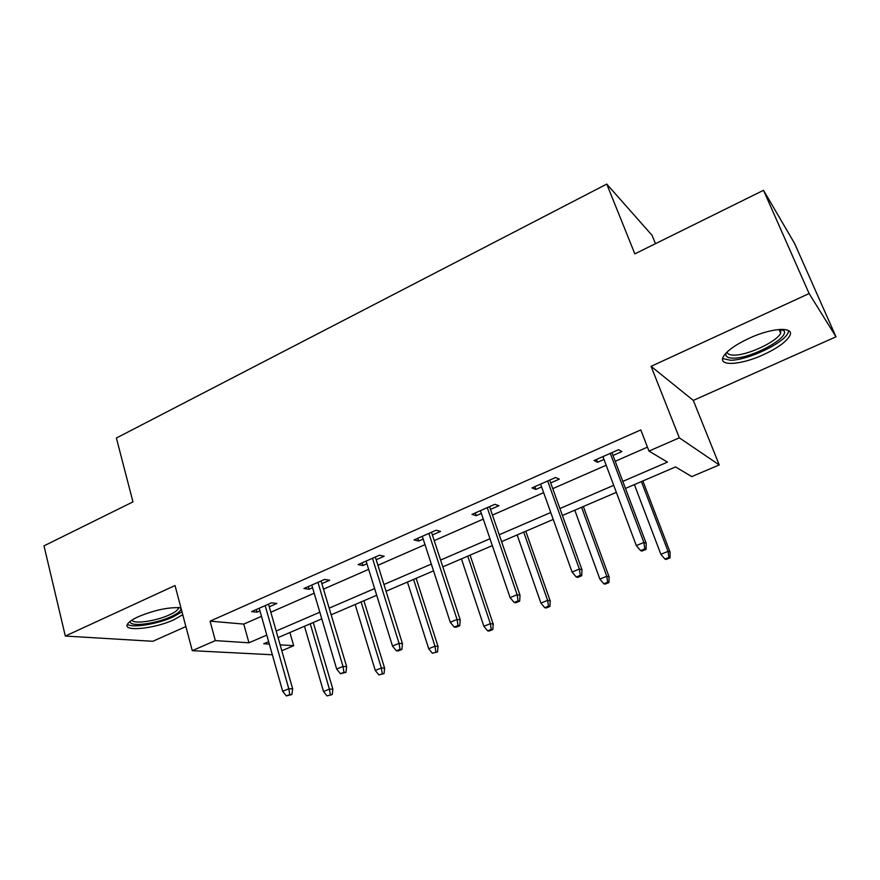 <?xml version="1.0" encoding="UTF-8"?>
<svg xmlns="http://www.w3.org/2000/svg" width="880" height="880" viewBox="0 0 880 880"><rect width="100%" height="100%" fill="white"/><g stroke="black" fill="none" stroke-linecap="round" stroke-linejoin="round"><path stroke-width="1.32" d="M180.917 607.783C168.938 606.991 154.759 609.95 138.369 616.682C132.495 619.399 128.887 621.874 127.523 624.129C122.188 632.104 154.748 628.771 173.954 619.729L182.754 614.691M763.29 354.761C776.93 348.447 785.675 342.276 789.503 336.27C795.696 326.425 772.475 327.349 749.034 338.327C735.515 344.707 726.979 350.779 723.426 356.532C717.409 366.564 740.575 365.266 763.29 354.761M289.894 632.533L293.689 645.7L281.809 650.749M272.36 654.764L192.269 650.683L215.336 640.607L248.952 642.796L266.794 635.096M655.49 243.683L652.08 235.356L606.76 184.085L116.38 438.031L132.968 501.886L44 545.853L65.318 636.053L152.823 641.289L185.889 626.56M606.76 184.085L634.843 253.88L763.51 190.3L794.563 243.419L836 336.809L809.116 293.557L651.079 366.333L679.327 437.822L719.246 464.926L691.768 476.597L675.543 466.928L625.46 488.433M651.079 366.333L693.297 400.411L836 336.809M693.297 400.411L719.246 464.926M763.51 190.3L809.116 293.557M622.798 481.404L667.469 462.11L648.978 451.088L640.794 429.913L210.078 621.148L243.76 624.096L261.492 616.319M270.831 612.227L314.182 593.219M323.499 589.138L368.654 569.349M377.927 565.279L424.996 544.654M434.214 540.617L483.285 519.101M492.448 515.086L543.642 492.646M552.75 488.653L606.177 465.234M615.208 461.285L647.46 447.139M613.008 455.477L621.885 451.572L618.563 449.713L594.077 460.515L597.553 462.275L604.01 459.437M550.682 482.922L559.317 479.116L555.588 477.499L531.96 487.927L535.832 489.456L541.596 486.915M490.501 509.41L498.916 505.703L494.813 504.317L471.999 514.382L476.245 515.691L481.349 513.436M432.377 534.996L440.572 531.388L436.117 530.211L414.084 539.935L418.66 541.035L423.17 539.055M376.189 559.735L384.186 556.215L379.412 555.225L358.105 564.63L363 565.543L366.938 563.805M321.849 583.649L329.659 580.217L324.577 579.414L303.974 588.5L309.166 589.237L312.565 587.741M269.28 606.793L276.892 603.449L271.546 602.811L251.603 611.611L257.059 612.183L259.952 610.907M192.269 650.683L175.032 585.53L65.318 636.053M210.078 621.148L215.336 640.607M648.978 451.088L679.327 437.822M268.653 641.652L263.747 643.753L269.346 644.116M280.115 644.82L293.689 645.7M616.352 492.349L562.419 515.504M553.234 519.442L501.578 541.629M492.327 545.6L442.827 566.863M433.521 570.856L386.056 591.239M376.706 595.254L331.166 614.812M321.783 618.838L278.058 637.604M276.188 631.037L319.814 612.205M329.175 608.157L374.627 588.544M383.944 584.518L431.31 564.069M440.594 560.065L489.995 538.736M499.213 534.754L550.748 512.501M559.911 508.552L613.712 485.32M243.76 624.096L248.952 642.796M596.497 459.448L597.553 462.275M534.842 486.651L535.832 489.456M475.299 512.919L476.245 515.691M417.769 538.296L418.66 541.035M362.164 562.837L363 565.543M308.374 586.564L309.166 589.237M256.311 609.532L257.059 612.183M644.809 548.9L640.607 550.616L641.894 551.067L646.085 549.351L644.809 548.9L643.885 542.465L636.317 545.589L602.943 456.61M610.28 453.376L643.885 542.465L646.184 543.312L611.941 452.639M646.085 549.351L646.184 543.312M636.317 545.589L640.607 550.616M664.917 559.042L666.061 559.438L670.032 557.832L668.91 557.425L664.917 559.042L660.869 554.29L668.052 551.375L670.087 552.123L642.862 480.964M668.91 557.425L668.052 551.375L641.388 481.591M660.869 554.29L634.381 484.605M670.087 552.123L670.032 557.832M782.287 329.318L783.981 330.693C789.613 337.821 751.388 358.38 733.656 358.138C727.573 358.204 725.043 356.51 726.055 353.067M727.133 351.989C727.452 354.145 729.872 355.179 734.393 355.113C747.956 355.223 776.732 341.726 780.67 333.256L780.725 329.34M722.656 358.556L730.554 360.261C747.373 360.327 782.969 343.673 787.919 333.168L788.733 330.693M180.411 607.717L180.785 608.223C181.489 610.522 178.2 613.36 170.918 616.737C155.034 624.217 127.996 627.33 130.438 621.159M131.945 620.114C133.364 624.393 156.035 621.137 169.356 614.889C174.174 612.689 177.144 610.654 178.277 608.773L178.618 607.552M127.446 624.261C131.868 628.342 157.762 624.074 173.118 616.935L181.984 611.798M580.294 575.355L576.235 577.027L577.698 577.379L581.735 575.718L580.294 575.355L579.359 569.052L572.066 572.066L540.595 484.121M547.679 480.997L579.359 569.052L581.966 569.745L549.67 480.117M581.735 575.718L581.966 569.745M572.066 572.066L576.235 577.027M518.067 600.886L514.151 602.481L515.768 602.767L519.673 601.161L518.067 600.886L517.121 594.704L510.081 597.597L480.403 510.664M487.245 507.65L517.121 594.704L520.014 595.232L489.544 506.638M519.673 601.161L520.014 595.232M510.081 597.597L514.151 602.481M603.812 583.792L605.11 584.111L608.949 582.549L607.662 582.23L603.812 583.792L599.863 579.106L606.804 576.29L609.114 576.906L583.352 506.517M607.662 582.23L606.804 576.29L581.57 507.276M599.863 579.106L574.794 510.191M609.114 576.906L608.949 582.549M544.753 607.717L546.194 607.959L549.912 606.452L548.482 606.199L544.753 607.717L540.903 603.097L547.602 600.369L550.187 600.853L525.789 531.234M548.482 606.199L547.602 600.369L523.721 532.114M540.903 603.097L517.176 534.93M550.187 600.853L549.912 606.452M458.007 625.515L454.223 627.066L455.994 627.264L459.756 625.713L458.007 625.515L457.061 619.454L450.263 622.248L422.279 536.316M428.879 533.401L457.061 619.454L460.218 619.85L431.475 532.257M459.756 625.713L460.218 619.85M450.263 622.248L454.223 627.066M400.004 649.297L396.352 650.793L398.255 650.925L401.896 649.429L400.004 649.297L399.058 643.346L392.491 646.052L366.091 561.099M372.482 558.283L399.058 643.346L402.457 643.621L375.342 557.018M401.896 649.429L402.457 643.621M392.491 646.052L396.352 650.793M343.959 672.287L340.439 673.739L345.983 672.353L343.959 672.287L343.013 666.446L336.666 669.064L311.773 585.068M317.944 582.34L343.013 666.446L346.632 666.589L321.057 580.976M345.983 672.353L346.632 666.589M336.666 669.064L340.439 673.739M487.641 630.85L489.214 631.026L492.811 629.563L491.238 629.387L487.641 630.85L483.879 626.296L490.358 623.656L493.185 624.019L470.085 555.159M491.238 629.387L490.358 623.656L467.764 556.149M483.879 626.296L461.417 558.877M493.185 624.019L492.811 629.563M432.377 653.224L437.547 651.937L432.377 653.224L428.703 648.747L434.973 646.184L438.02 646.426L416.141 578.314M435.864 651.816L434.973 646.184L413.578 579.414M428.703 648.747L407.44 582.054M438.02 646.426L437.547 651.937M378.873 674.894L384.054 673.585L378.873 674.894L375.276 670.472L381.359 667.997L384.604 668.129L363.902 600.754M382.25 673.53L381.359 667.997L361.108 601.953M375.276 670.472L355.157 604.505M384.604 668.129L384.054 673.585M289.773 694.507L286.363 695.915L291.907 694.518L289.773 694.507L288.816 688.776L282.678 691.306L259.204 608.256M265.188 605.616L288.816 688.776L292.655 688.809L268.521 604.142M291.907 694.518L292.655 688.809M282.678 691.306L286.363 695.915M327.041 695.893L332.233 694.562L327.041 695.893L323.532 691.526L329.417 689.128L332.871 689.161L313.258 622.501M330.319 694.562L329.417 689.128L310.255 623.788M323.532 691.526L304.48 626.263M332.871 689.161L332.233 694.562M779.031 329.45L780.67 333.256M780.956 329.659L783.981 330.693M179.674 607.629L180.785 608.223M177.958 607.53L178.277 608.773"/></g></svg>
